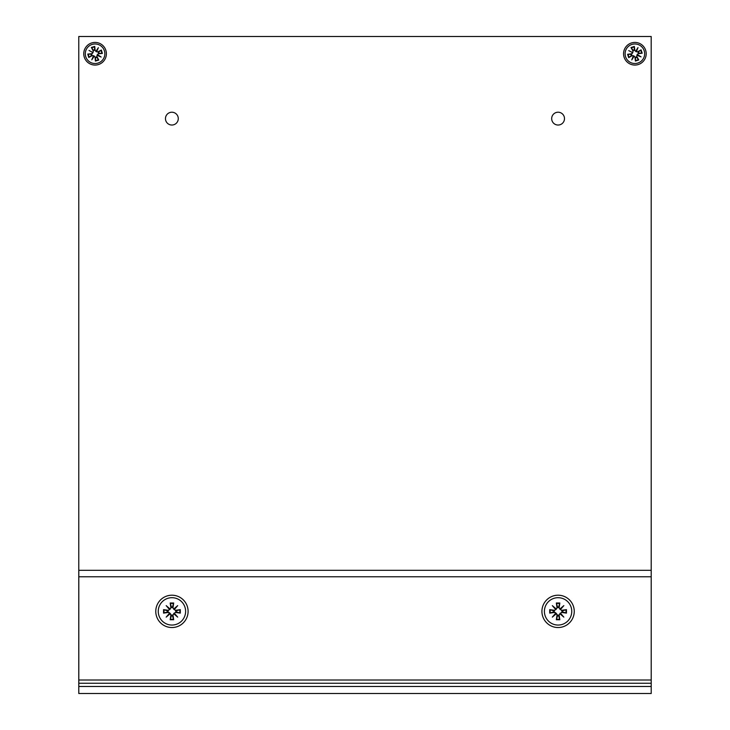 <?xml version="1.0" encoding="UTF-8"?>
<svg xmlns="http://www.w3.org/2000/svg" width="730" height="730" viewBox="0 0 730 730"><rect width="100%" height="100%" fill="white"/><g stroke="black" fill="none" stroke-linecap="round" stroke-linejoin="round"><path stroke-width="1.09" d="M651.215 680.004L651.187 36.5L78.776 36.5L78.776 693.5L78.803 680.004L651.215 680.004L651.215 693.5L651.215 672.969M171.869 125.031A6.406 6.406 0 0 1 166.321 115.422A6.406 6.406 0 0 1 177.417 115.422A6.406 6.406 0 0 1 171.869 125.031M95.073 65.061A11.315 11.315 0 0 1 85.273 48.089A11.315 11.315 0 0 1 104.874 48.089A11.315 11.315 0 0 1 95.073 65.061M634.881 65.061A11.315 11.315 0 0 1 625.081 48.089A11.315 11.315 0 0 1 644.681 48.089A11.315 11.315 0 0 1 634.881 65.061M558.085 112.219A6.406 6.406 0 0 1 563.633 121.828A6.406 6.406 0 0 1 552.537 121.828A6.406 6.406 0 0 1 558.085 112.219M651.215 693.5L78.803 693.5L78.803 690.27M78.803 680.004L78.803 570.312L651.215 570.312M188.103 611.375A16.169 16.169 0 0 1 163.849 625.373A16.169 16.169 0 0 1 163.849 597.377A16.169 16.169 0 0 1 188.103 611.375M574.255 611.375A16.169 16.169 0 0 1 550 625.373A16.169 16.169 0 0 1 550 597.377A16.169 16.169 0 0 1 574.255 611.375M78.803 683.234L651.215 683.234M171.933 597.697A13.669 13.669 0 0 1 183.778 618.21A13.669 13.669 0 0 1 160.089 618.21A13.669 13.669 0 0 1 171.933 597.697M163.566 609.632L167.964 610.992A3.988 3.988 0 0 0 167.964 611.758L163.566 613.118L163.566 609.632L168.028 610.262A1.104 1.104 0 0 0 169.278 609.249L166.185 605.626L169.807 608.72L166.185 605.626M167.964 610.992L171.55 607.406L170.19 603.007L170.82 607.46A1.104 1.104 0 0 1 169.807 608.72M170.19 603.007L173.676 603.007L172.316 607.406A3.988 3.988 0 0 0 171.55 607.406M174.059 608.72L177.682 605.626L174.589 609.249L174.671 608.637L174.059 608.72A1.104 1.104 0 0 1 173.046 607.46L173.676 603.007M172.316 607.406L175.903 610.992L180.301 609.632L175.848 610.262A1.104 1.104 0 0 1 174.589 609.249M180.301 609.632L180.301 613.118L175.903 611.758A3.988 3.988 0 0 0 175.903 610.992M174.589 613.501L177.682 617.124L174.059 614.03L174.671 614.112L174.589 613.501A1.104 1.104 0 0 1 175.848 612.488L180.301 613.118M175.903 611.758L172.316 615.344L173.676 619.743L173.046 615.29A1.104 1.104 0 0 1 174.059 614.03M173.676 619.743L170.19 619.743L171.55 615.344A3.988 3.988 0 0 0 172.316 615.344M169.807 614.03L166.185 617.124L169.278 613.501L169.196 614.112L169.807 614.03A1.104 1.104 0 0 1 170.82 615.29L170.19 619.743M163.566 613.118L168.028 612.488A1.104 1.104 0 0 1 169.278 613.501M171.55 615.344L170.044 613.264L166.185 617.124M173.831 613.264L177.682 617.124M173.831 609.486L177.682 605.626M170.044 609.486L169.196 608.637L169.278 609.249M170.044 613.264L167.964 611.758M558.085 597.697A13.669 13.669 0 0 1 569.929 618.21A13.669 13.669 0 0 1 546.241 618.21A13.669 13.669 0 0 1 558.085 597.697M549.717 609.632L554.116 610.992A3.988 3.988 0 0 0 554.116 611.758L549.717 613.118L549.717 609.632L554.18 610.262A1.104 1.104 0 0 0 555.43 609.249L552.336 605.626L555.959 608.72L552.336 605.626M554.116 610.992L557.702 607.406L556.342 603.007L556.972 607.46A1.104 1.104 0 0 1 555.959 608.72M556.342 603.007L559.828 603.007L558.468 607.406A3.988 3.988 0 0 0 557.702 607.406M560.211 608.72L563.834 605.626L560.74 609.249L560.822 608.637L560.211 608.72A1.104 1.104 0 0 1 559.198 607.46L559.828 603.007M558.468 607.406L562.054 610.992L566.453 609.632L562 610.262A1.104 1.104 0 0 1 560.74 609.249M566.453 609.632L566.453 613.118L562.054 611.758A3.988 3.988 0 0 0 562.054 610.992M560.74 613.501L563.834 617.124L560.211 614.03L560.822 614.112L560.74 613.501A1.104 1.104 0 0 1 562 612.488L566.453 613.118M562.054 611.758L558.468 615.344L559.828 619.743L559.198 615.29A1.104 1.104 0 0 1 560.211 614.03M559.828 619.743L556.342 619.743L557.702 615.344A3.988 3.988 0 0 0 558.468 615.344M555.959 614.03L552.336 617.124L555.43 613.501L555.347 614.112L555.959 614.03A1.104 1.104 0 0 1 556.972 615.29L556.342 619.743M549.717 613.118L554.18 612.488A1.104 1.104 0 0 1 555.43 613.501M557.702 615.344L556.196 613.264L552.336 617.124M559.983 613.264L563.834 617.124M559.983 609.486L563.834 605.626M556.196 609.486L555.347 608.637L555.43 609.249M556.196 613.264L554.116 611.758M92.299 44.375A9.773 9.773 0 0 1 104.582 56.027A9.773 9.773 0 0 1 88.348 60.836A9.773 9.773 0 0 1 92.299 44.375M92.427 52.752A0.885 0.885 0 0 1 91.624 53.719L87.764 54.075L91.679 54.257L93.011 52.624L89.014 50.452M96.077 51.1L98.367 47.678L96.752 51.465L96.077 51.1A0.885 0.885 0 0 1 95.101 50.297L94.745 46.437L94.535 49.859A3.924 3.924 0 0 0 93.403 50.197L91.369 47.441L93.175 50.872A0.885 0.885 0 0 1 92.792 52.067M97.729 54.741L101.142 57.04L97.355 55.425L97.729 54.741A0.885 0.885 0 0 1 98.523 53.774L102.382 53.418L98.97 53.208A3.924 3.924 0 0 0 98.632 52.076L101.379 50.032L97.957 51.839A0.885 0.885 0 0 1 96.752 51.465M94.079 56.392L91.788 59.814L93.394 56.027L94.079 56.392A0.885 0.885 0 0 1 95.046 57.195L95.402 61.055L95.612 57.633A3.924 3.924 0 0 0 96.743 57.296L98.787 60.052L96.98 56.621A0.885 0.885 0 0 1 97.355 55.425M91.186 54.285A3.924 3.924 0 0 0 91.524 55.416L88.768 57.46L92.199 55.653A0.885 0.885 0 0 1 93.394 56.027M95.612 57.633L93.951 55.808L91.788 59.814M98.97 53.208L97.145 54.869L101.142 57.04M94.535 49.859L96.196 51.684L98.367 47.678M93.011 52.624L93.403 50.197M93.951 55.808L91.524 55.416M97.145 54.869L96.743 57.296M96.196 51.684L98.632 52.076M631.842 44.457A9.773 9.773 0 0 1 644.444 55.754A9.773 9.773 0 0 1 628.366 61.028A9.773 9.773 0 0 1 631.842 44.457M632.207 52.825A0.885 0.885 0 0 1 631.432 53.819L627.59 54.285L631.496 54.358L632.782 52.688L628.731 50.635M635.803 51.073L638.002 47.587L636.496 51.419L635.803 51.073A0.885 0.885 0 0 1 634.808 50.297L634.352 46.446L634.233 49.877A3.924 3.924 0 0 0 633.111 50.242L630.994 47.55L632.901 50.927A0.885 0.885 0 0 1 632.554 52.131M637.555 54.668L641.04 56.858L637.208 55.361L637.555 54.668A0.885 0.885 0 0 1 638.33 53.673L642.181 53.208L638.759 53.098A3.924 3.924 0 0 0 638.385 51.976L641.077 49.859L637.701 51.766A0.885 0.885 0 0 1 636.496 51.419M633.959 56.42L631.769 59.906L633.275 56.073L633.959 56.42A0.885 0.885 0 0 1 634.954 57.195L635.419 61.046L635.529 57.615A3.924 3.924 0 0 0 636.651 57.25L638.768 59.942L636.87 56.566A0.885 0.885 0 0 1 637.208 55.361M631.012 54.394A3.924 3.924 0 0 0 631.377 55.517L628.685 57.633L632.061 55.726A0.885 0.885 0 0 1 633.275 56.073M635.529 57.615L633.822 55.845L631.769 59.906M638.759 53.098L636.98 54.805L641.04 56.858M634.233 49.877L635.939 51.648L638.002 47.587M632.782 52.688L633.111 50.242M633.822 55.845L631.377 55.517M636.98 54.805L636.651 57.25M635.939 51.648L638.385 51.976M78.803 576.782L651.215 576.782M651.215 686.465L78.803 686.465M167.918 610.973L168.028 610.262M164.159 612.999A7.948 7.948 0 0 1 164.159 609.751M173.557 619.149A7.948 7.948 0 0 1 170.309 619.149M179.708 609.751A7.948 7.948 0 0 1 179.708 612.999M170.309 603.601A7.948 7.948 0 0 1 173.557 603.601M171.541 607.36L170.82 607.46M168.028 612.488L167.918 611.777M170.82 615.29L171.541 615.39M172.335 607.36L173.046 607.46M175.948 610.973L175.848 610.262M173.046 615.29L172.335 615.39M175.848 612.488L175.948 611.777M554.07 610.973L554.18 610.262M550.311 612.999A7.948 7.948 0 0 1 550.311 609.751M559.709 619.149A7.948 7.948 0 0 1 556.461 619.149M565.86 609.751A7.948 7.948 0 0 1 565.86 612.999M556.461 603.601A7.948 7.948 0 0 1 559.709 603.601M557.693 607.36L556.972 607.46M554.18 612.488L554.07 611.777M556.972 615.29L557.693 615.39M558.486 607.36L559.198 607.46M562.1 610.973L562 610.262M559.198 615.29L558.486 615.39M562 612.488L562.1 611.777M91.369 47.441L94.745 46.437M101.379 50.032L102.382 53.418M98.787 60.052L95.402 61.055M88.768 57.46L87.764 54.075M91.624 53.719L91.679 54.257M89.288 57.15A6.716 6.716 0 0 1 88.367 54.047M98.477 59.531A6.716 6.716 0 0 1 95.384 60.453M100.859 50.343A6.716 6.716 0 0 1 101.78 53.445M91.67 47.961A6.716 6.716 0 0 1 94.772 47.039M93.65 50.616L93.175 50.872M92.199 55.653L91.944 55.17M94.562 50.343L95.101 50.297M95.046 57.195L95.594 57.15M98.203 52.323L97.957 51.839M96.98 56.621L96.497 56.876M98.477 53.235L98.523 53.774M630.994 47.55L634.352 46.446M641.077 49.859L642.181 53.208M638.768 59.942L635.419 61.046M628.685 57.633L627.59 54.285M631.432 53.819L631.496 54.358M629.196 57.314A6.716 6.716 0 0 1 628.192 54.239M638.449 59.431A6.716 6.716 0 0 1 635.374 60.444M640.566 50.178A6.716 6.716 0 0 1 641.579 53.253M631.322 48.061A6.716 6.716 0 0 1 634.388 47.049M633.375 50.653L632.901 50.927M632.061 55.726L631.797 55.252M634.27 50.361L634.808 50.297M634.954 57.195L635.492 57.132M637.974 52.241L637.701 51.766M636.87 56.566L636.396 56.84M638.266 53.135L638.33 53.673"/></g></svg>
